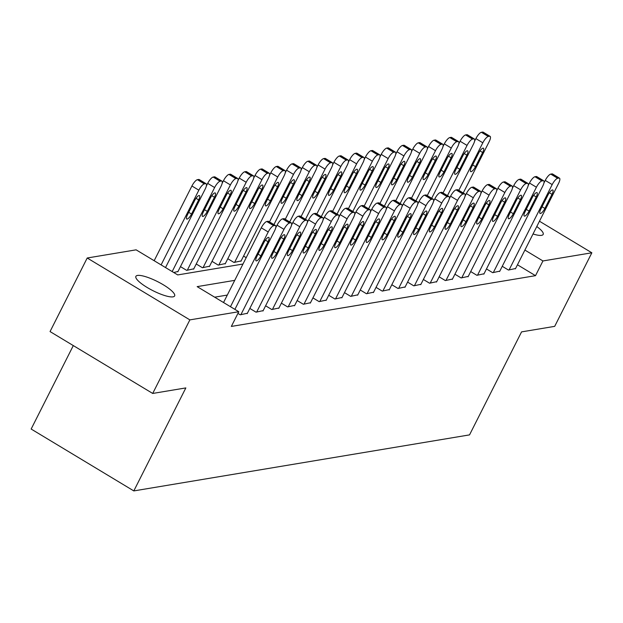 <?xml version="1.0" encoding="UTF-8"?>
<svg xmlns="http://www.w3.org/2000/svg" width="623" height="623" viewBox="0 0 623 623"><rect width="100%" height="100%" fill="white"/><g stroke="black" fill="none" stroke-linecap="round" stroke-linejoin="round"><path stroke-width="0.93" d="M536.785 226.531A21.704 5.085 -153.2 0 1 543.17 234.427A21.704 5.085 -153.2 0 1 541.551 235.346A21.704 5.085 -153.2 0 1 533.023 233.975M173.023 296.852A21.704 5.085 -153.2 0 1 150.018 289.127A21.704 5.085 -153.2 0 1 135.892 276.363A21.704 5.085 -153.2 0 1 137.504 275.444A21.704 5.085 -153.2 0 1 160.508 283.169A21.704 5.085 -153.2 0 1 174.635 295.933A21.704 5.085 -153.2 0 1 173.023 296.852M73.304 345.586L31.15 429.037L133.813 490.916L469.532 434.885L521.56 331.888L554.688 326.359L591.85 252.79L542.945 260.951L524.893 250.072M133.813 490.916L185.841 387.919L152.705 393.448L50.05 331.568L87.212 258L136.118 249.839L177.734 274.922L242.978 264.035M154.403 260.258L153.624 260.391M465.217 194.913L465.739 194.828M480.995 192.281L481.517 192.196M173.739 272.516L178.014 271.457M180.46 266.621L186.666 270.359L193.792 268.825M196.237 263.988L202.436 267.726L209.569 266.192M212.015 261.349L218.214 265.087L225.347 263.56M227.792 258.716L233.991 262.454L241.124 260.928M246.194 257.673L243.57 256.084M234.731 280.358L197.156 286.627L238.78 311.718L231.343 326.429L535.507 275.67L517.456 264.783M227.302 295.068L214.662 297.179M237.924 313.4L240.252 314.802L247.386 313.268M249.823 308.424L256.03 312.162L263.155 310.636M265.6 305.792L271.807 309.53L278.933 308.003M281.378 303.16L287.585 306.898L294.71 305.371M297.155 300.527L303.354 304.265L310.488 302.739M312.933 297.895L319.132 301.633L326.265 300.107M328.71 295.263L334.909 299.001L342.043 297.467M344.488 292.631L350.687 296.369L357.812 294.835M360.258 289.999L366.464 293.737L373.59 292.203M376.035 287.367L382.242 291.105L389.367 289.57M391.812 284.734L398.011 288.472L405.145 286.938M407.59 282.102L413.789 285.84L420.922 284.306M423.367 279.47L429.566 283.208L436.7 281.674M439.145 276.83L445.344 280.568L452.469 279.042M454.915 274.198L461.121 277.936L468.247 276.41M470.692 271.566L476.899 275.304L484.024 273.777M486.47 268.934L492.668 272.672L499.802 271.145M502.247 266.301L508.446 270.039L515.579 268.513M152.705 393.448L189.867 319.879L87.212 258M539.463 221.22L591.85 252.79M535.507 275.67L542.945 260.951M238.78 311.718L189.867 319.879M230.471 306.711L268.217 231.99A6.783 2.009 121.1 0 1 273.715 225.682L274.977 225.471A6.783 2.009 121.1 0 1 275.506 225.542A6.783 2.009 121.1 0 1 274.525 230.931L234.902 309.374M275.506 225.542L268.568 221.367A6.783 2.009 -58.9 0 0 268.038 221.29L266.776 221.5A6.783 2.009 -58.9 0 0 261.278 227.808L223.532 302.529M263.996 242.394A5.428 1.604 -58.9 0 1 268.817 237.41A5.428 1.604 -58.9 0 1 268.038 241.716L260.905 255.843A5.428 1.604 -58.9 0 1 256.084 260.827A5.428 1.604 -58.9 0 1 256.863 256.512L263.996 242.394M161.108 264.9L198.846 190.179A6.783 2.009 121.1 0 1 204.344 183.871L205.606 183.66A6.783 2.009 121.1 0 1 206.135 183.738A6.783 2.009 121.1 0 1 205.162 189.119L165.531 267.571M154.169 260.718L191.915 185.997A6.783 2.009 -58.9 0 1 197.413 179.689L198.675 179.479A6.783 2.009 -58.9 0 1 199.204 179.556L206.135 183.738M194.633 200.583L187.5 214.709A5.428 1.604 121.1 0 0 186.721 219.016A5.428 1.604 121.1 0 0 191.541 214.032L198.675 199.905A5.428 1.604 121.1 0 0 199.453 195.599A5.428 1.604 121.1 0 0 194.633 200.583M240.883 314.693L283.995 229.35A6.783 2.009 121.1 0 1 289.493 223.05L290.754 222.839A6.783 2.009 121.1 0 1 291.276 222.909A6.783 2.009 121.1 0 1 290.302 228.298L247.191 313.642M291.276 222.909L284.345 218.728A6.783 2.009 -58.9 0 0 283.815 218.657L282.554 218.868A6.783 2.009 -58.9 0 0 277.056 225.176L275.748 227.769M279.774 239.754A5.428 1.604 -58.9 0 1 284.594 234.77A5.428 1.604 -58.9 0 1 283.815 239.084L276.682 253.211A5.428 1.604 -58.9 0 1 271.862 258.195A5.428 1.604 -58.9 0 1 272.64 253.88L279.774 239.754M256.66 312.061L299.764 226.717A6.783 2.009 121.1 0 1 305.262 220.41L306.524 220.199A6.783 2.009 121.1 0 1 307.053 220.277A6.783 2.009 121.1 0 1 306.08 225.666L262.968 311.009M307.053 220.277L300.122 216.095A6.783 2.009 -58.9 0 0 299.593 216.025L298.331 216.236A6.783 2.009 -58.9 0 0 292.833 222.536L291.517 225.137M295.551 237.122A5.428 1.604 -58.9 0 1 300.372 232.138A5.428 1.604 -58.9 0 1 299.593 236.452L292.46 250.578A5.428 1.604 -58.9 0 1 287.639 255.562A5.428 1.604 -58.9 0 1 288.418 251.248L295.551 237.122M272.438 309.429L315.542 224.085A6.783 2.009 121.1 0 1 321.04 217.777L322.301 217.567A6.783 2.009 121.1 0 1 322.831 217.645A6.783 2.009 121.1 0 1 321.857 223.034L278.746 308.377M322.831 217.645L315.892 213.463A6.783 2.009 -58.9 0 0 315.37 213.385L314.101 213.603A6.783 2.009 -58.9 0 0 308.611 219.903L307.295 222.497M311.329 234.489A5.428 1.604 -58.9 0 1 316.149 229.505A5.428 1.604 -58.9 0 1 315.37 233.82L308.229 247.946A5.428 1.604 -58.9 0 1 303.409 252.93A5.428 1.604 -58.9 0 1 304.195 248.616L311.329 234.489M172.182 271.573L214.624 187.546A6.783 2.009 121.1 0 1 220.121 181.238L221.383 181.028A6.783 2.009 121.1 0 1 221.913 181.106A6.783 2.009 121.1 0 1 220.939 186.487L177.828 271.83M206.377 185.958L207.693 183.364A6.783 2.009 -58.9 0 1 213.183 177.057L214.452 176.846A6.783 2.009 -58.9 0 1 214.974 176.924L221.913 181.106M210.41 197.95L203.277 212.069A5.428 1.604 121.1 0 0 202.491 216.383A5.428 1.604 121.1 0 0 207.311 211.399L214.452 197.273A5.428 1.604 121.1 0 0 215.231 192.966A5.428 1.604 121.1 0 0 210.41 197.95M187.297 270.25L230.401 184.914A6.783 2.009 121.1 0 1 235.899 178.606L237.161 178.396A6.783 2.009 121.1 0 1 237.69 178.466A6.783 2.009 121.1 0 1 236.709 183.855L193.605 269.198M222.154 183.326L223.462 180.732A6.783 2.009 -58.9 0 1 228.96 174.424L230.222 174.214A6.783 2.009 -58.9 0 1 230.751 174.292L237.69 178.466M226.188 195.318L219.055 209.437A5.428 1.604 121.1 0 0 218.268 213.751A5.428 1.604 121.1 0 0 223.089 208.767L230.222 194.641A5.428 1.604 121.1 0 0 231.008 190.334A5.428 1.604 121.1 0 0 226.188 195.318M203.067 267.617L246.178 182.274A6.783 2.009 121.1 0 1 251.676 175.974L252.938 175.764A6.783 2.009 121.1 0 1 253.468 175.834A6.783 2.009 121.1 0 1 252.486 181.223L209.383 266.566M237.931 180.693L239.24 178.1A6.783 2.009 -58.9 0 1 244.738 171.792L245.999 171.582A6.783 2.009 -58.9 0 1 246.529 171.652L253.468 175.834M241.965 192.678L234.824 206.805A5.428 1.604 121.1 0 0 234.046 211.119A5.428 1.604 121.1 0 0 238.866 206.135L245.999 192.009A5.428 1.604 121.1 0 0 246.786 187.694A5.428 1.604 121.1 0 0 241.965 192.678M288.215 306.796L331.319 221.453A6.783 2.009 121.1 0 1 336.817 215.145L338.079 214.935A6.783 2.009 121.1 0 1 338.608 215.013A6.783 2.009 121.1 0 1 337.627 220.402L294.523 305.745M338.608 215.013L331.67 210.831A6.783 2.009 -58.9 0 0 331.14 210.753L329.879 210.963A6.783 2.009 -58.9 0 0 324.381 217.271L323.072 219.864M327.106 231.857A5.428 1.604 -58.9 0 1 331.927 226.873A5.428 1.604 -58.9 0 1 331.14 231.188L324.007 245.314A5.428 1.604 -58.9 0 1 319.186 250.298A5.428 1.604 -58.9 0 1 319.973 245.984L327.106 231.857M218.844 264.985L261.956 179.642A6.783 2.009 121.1 0 1 267.454 173.342L268.715 173.124A6.783 2.009 121.1 0 1 269.245 173.202A6.783 2.009 121.1 0 1 268.264 178.591L225.16 263.934M253.709 178.061L255.017 175.46A6.783 2.009 -58.9 0 1 260.515 169.16L261.777 168.95A6.783 2.009 -58.9 0 1 262.306 169.02L269.245 173.202M257.743 190.046L250.602 204.173A5.428 1.604 121.1 0 0 249.823 208.487A5.428 1.604 121.1 0 0 254.643 203.503L261.777 189.376A5.428 1.604 121.1 0 0 262.563 185.062A5.428 1.604 121.1 0 0 257.743 190.046M303.985 304.164L347.097 218.821A6.783 2.009 121.1 0 1 352.595 212.513L353.856 212.303A6.783 2.009 121.1 0 1 354.386 212.381A6.783 2.009 121.1 0 1 353.405 217.77L310.301 303.105M354.386 212.381L347.447 208.199A6.783 2.009 -58.9 0 0 346.918 208.121L345.656 208.331A6.783 2.009 -58.9 0 0 340.158 214.639L338.85 217.232M342.884 229.225A5.428 1.604 -58.9 0 1 347.704 224.241A5.428 1.604 -58.9 0 1 346.918 228.555L339.784 242.674A5.428 1.604 -58.9 0 1 334.964 247.658A5.428 1.604 -58.9 0 1 335.742 243.352L342.884 229.225M234.622 262.353L277.733 177.01A6.783 2.009 121.1 0 1 283.231 170.702L284.493 170.492A6.783 2.009 121.1 0 1 285.023 170.57A6.783 2.009 121.1 0 1 284.041 175.959L240.93 261.302M269.486 175.429L270.795 172.828A6.783 2.009 -58.9 0 1 276.293 166.528L277.554 166.31A6.783 2.009 -58.9 0 1 278.084 166.388L285.023 170.57M273.513 187.414L266.379 201.541A5.428 1.604 121.1 0 0 265.6 205.855A5.428 1.604 121.1 0 0 270.421 200.871L277.554 186.744A5.428 1.604 121.1 0 0 278.333 182.43A5.428 1.604 121.1 0 0 273.513 187.414M319.763 301.532L362.874 216.189A6.783 2.009 121.1 0 1 368.372 209.881L369.634 209.671A6.783 2.009 121.1 0 1 370.163 209.749A6.783 2.009 121.1 0 1 369.182 215.137L326.078 300.473M370.163 209.749L363.225 205.567A6.783 2.009 -58.9 0 0 362.695 205.489L361.433 205.699A6.783 2.009 -58.9 0 0 355.935 212.007L354.627 214.6M358.661 226.593A5.428 1.604 -58.9 0 1 363.482 221.609A5.428 1.604 -58.9 0 1 362.695 225.915L355.562 240.042A5.428 1.604 -58.9 0 1 350.741 245.026A5.428 1.604 -58.9 0 1 351.52 240.719L358.661 226.593M335.54 298.9L378.652 213.557A6.783 2.009 121.1 0 1 384.15 207.249L385.411 207.038A6.783 2.009 121.1 0 1 385.933 207.116A6.783 2.009 121.1 0 1 384.959 212.505L341.848 297.841M385.933 207.116L379.002 202.934A6.783 2.009 -58.9 0 0 378.473 202.857L377.211 203.067A6.783 2.009 -58.9 0 0 371.713 209.375L370.405 211.968M374.431 223.961A5.428 1.604 -58.9 0 1 379.251 218.977A5.428 1.604 -58.9 0 1 378.473 223.283L371.339 237.41A5.428 1.604 -58.9 0 1 366.519 242.394A5.428 1.604 -58.9 0 1 367.297 238.087L374.431 223.961M351.317 296.26L394.429 210.924A6.783 2.009 121.1 0 1 399.919 204.617L401.181 204.406A6.783 2.009 121.1 0 1 401.71 204.484A6.783 2.009 121.1 0 1 400.737 209.873L357.625 295.209M401.71 204.484L394.78 200.302A6.783 2.009 -58.9 0 0 394.25 200.224L392.988 200.435A6.783 2.009 -58.9 0 0 387.49 206.743L386.182 209.336M390.208 221.329A5.428 1.604 -58.9 0 1 395.029 216.345A5.428 1.604 -58.9 0 1 394.25 220.651L387.117 234.778A5.428 1.604 -58.9 0 1 382.296 239.762A5.428 1.604 -58.9 0 1 383.075 235.455L390.208 221.329M367.095 293.628L410.199 208.292A6.783 2.009 121.1 0 1 415.697 201.984L416.958 201.774A6.783 2.009 121.1 0 1 417.488 201.852A6.783 2.009 121.1 0 1 416.514 207.241L373.403 292.576M417.488 201.852L410.549 197.67A6.783 2.009 -58.9 0 0 410.027 197.592L408.766 197.803A6.783 2.009 -58.9 0 0 403.268 204.11L401.952 206.704M405.986 218.696A5.428 1.604 -58.9 0 1 410.806 213.712A5.428 1.604 -58.9 0 1 410.027 218.019L402.886 232.145A5.428 1.604 -58.9 0 1 398.066 237.129A5.428 1.604 -58.9 0 1 398.852 232.823L405.986 218.696M269.494 221.92L293.511 174.378A6.783 2.009 121.1 0 1 299.001 168.07L300.263 167.86A6.783 2.009 121.1 0 1 300.792 167.937A6.783 2.009 121.1 0 1 299.819 173.326L273.925 224.591M285.264 172.789L286.572 170.196A6.783 2.009 -58.9 0 1 292.07 163.888L293.332 163.678A6.783 2.009 -58.9 0 1 293.861 163.756L300.792 167.937M289.29 184.782L282.157 198.908A5.428 1.604 121.1 0 0 281.378 203.223A5.428 1.604 121.1 0 0 286.198 198.239L293.332 184.112A5.428 1.604 121.1 0 0 294.111 179.798A5.428 1.604 121.1 0 0 289.29 184.782M285.272 219.288L309.281 171.746A6.783 2.009 121.1 0 1 314.779 165.438L316.04 165.227A6.783 2.009 121.1 0 1 316.57 165.305A6.783 2.009 121.1 0 1 315.596 170.694L289.695 221.959M301.034 170.157L302.35 167.564A6.783 2.009 -58.9 0 1 307.848 161.256L309.109 161.046A6.783 2.009 -58.9 0 1 309.631 161.123L316.57 165.305M305.068 182.15L297.934 196.276A5.428 1.604 121.1 0 0 297.148 200.583A5.428 1.604 121.1 0 0 301.968 195.599L309.109 181.48A5.428 1.604 121.1 0 0 309.888 177.166A5.428 1.604 121.1 0 0 305.068 182.15M301.041 216.656L325.058 169.113A6.783 2.009 121.1 0 1 330.556 162.805L331.818 162.595A6.783 2.009 121.1 0 1 332.347 162.673A6.783 2.009 121.1 0 1 331.374 168.062L305.472 219.327M316.811 167.525L318.119 164.931A6.783 2.009 -58.9 0 1 323.617 158.624L324.879 158.413A6.783 2.009 -58.9 0 1 325.408 158.491L332.347 162.673M320.845 179.517L313.712 193.644A5.428 1.604 121.1 0 0 312.925 197.95A5.428 1.604 121.1 0 0 317.746 192.966L324.887 178.848A5.428 1.604 121.1 0 0 325.665 174.533A5.428 1.604 121.1 0 0 320.845 179.517M316.819 214.024L340.836 166.481A6.783 2.009 121.1 0 1 346.333 160.173L347.595 159.963A6.783 2.009 121.1 0 1 348.125 160.041A6.783 2.009 121.1 0 1 347.143 165.43L321.25 216.695M332.589 164.893L333.897 162.299A6.783 2.009 -58.9 0 1 339.395 155.991L340.656 155.781A6.783 2.009 -58.9 0 1 341.186 155.859L348.125 160.041M336.622 176.885L329.489 191.012A5.428 1.604 121.1 0 0 328.703 195.318A5.428 1.604 121.1 0 0 333.523 190.334L340.656 176.208A5.428 1.604 121.1 0 0 341.443 171.901A5.428 1.604 121.1 0 0 336.622 176.885M382.872 290.996L425.976 205.66A6.783 2.009 121.1 0 1 431.474 199.352L432.736 199.142A6.783 2.009 121.1 0 1 433.265 199.22A6.783 2.009 121.1 0 1 432.292 204.601L389.18 289.944M433.265 199.22L426.327 195.038A6.783 2.009 -58.9 0 0 425.797 194.96L424.536 195.17A6.783 2.009 -58.9 0 0 419.038 201.478L417.729 204.071M421.763 216.064A5.428 1.604 -58.9 0 1 426.584 211.08A5.428 1.604 -58.9 0 1 425.805 215.387L418.664 229.513A5.428 1.604 -58.9 0 1 413.843 234.497A5.428 1.604 -58.9 0 1 414.63 230.191L421.763 216.064M332.596 211.392L356.613 163.849A6.783 2.009 121.1 0 1 362.111 157.541L363.373 157.331A6.783 2.009 121.1 0 1 363.902 157.409A6.783 2.009 121.1 0 1 362.921 162.798L337.027 214.063M348.366 162.26L349.674 159.667A6.783 2.009 -58.9 0 1 355.172 153.359L356.434 153.149A6.783 2.009 -58.9 0 1 356.963 153.227L363.902 157.409M352.4 174.253L345.259 188.38A5.428 1.604 121.1 0 0 344.48 192.686A5.428 1.604 121.1 0 0 349.301 187.702L356.434 173.576A5.428 1.604 121.1 0 0 357.22 169.269A5.428 1.604 121.1 0 0 352.4 174.253M398.642 288.363L441.754 203.028A6.783 2.009 121.1 0 1 447.252 196.72L448.513 196.51A6.783 2.009 121.1 0 1 449.043 196.58A6.783 2.009 121.1 0 1 448.062 201.969L404.958 287.312M449.043 196.58L442.104 192.406A6.783 2.009 -58.9 0 0 441.575 192.328L440.313 192.538A6.783 2.009 -58.9 0 0 434.815 198.846L433.507 201.439M437.541 213.432A5.428 1.604 -58.9 0 1 442.361 208.448A5.428 1.604 -58.9 0 1 441.575 212.755L434.441 226.881A5.428 1.604 -58.9 0 1 429.621 231.865A5.428 1.604 -58.9 0 1 430.407 227.551L437.541 213.432M348.374 208.76L372.39 161.217A6.783 2.009 121.1 0 1 377.888 154.909L379.15 154.699A6.783 2.009 121.1 0 1 379.68 154.777A6.783 2.009 121.1 0 1 378.698 160.166L352.805 211.431M364.144 159.628L365.452 157.035A6.783 2.009 -58.9 0 1 370.95 150.727L372.211 150.517A6.783 2.009 -58.9 0 1 372.741 150.595L379.68 154.777M368.17 171.621L361.036 185.747A5.428 1.604 121.1 0 0 360.258 190.054A5.428 1.604 121.1 0 0 365.078 185.07L372.211 170.943A5.428 1.604 121.1 0 0 372.99 166.637A5.428 1.604 121.1 0 0 368.17 171.621M414.42 285.731L457.531 200.388A6.783 2.009 121.1 0 1 463.029 194.088L464.291 193.878A6.783 2.009 121.1 0 1 464.82 193.948A6.783 2.009 121.1 0 1 463.839 199.337L420.735 284.68M464.82 193.948L457.882 189.774A6.783 2.009 -58.9 0 0 457.352 189.696L456.091 189.906A6.783 2.009 -58.9 0 0 450.593 196.214L449.284 198.807M453.318 210.8A5.428 1.604 -58.9 0 1 458.139 205.816A5.428 1.604 -58.9 0 1 457.352 210.122L450.219 224.249A5.428 1.604 -58.9 0 1 445.398 229.233A5.428 1.604 -58.9 0 1 446.177 224.919L453.318 210.8M430.197 283.099L473.309 197.756A6.783 2.009 121.1 0 1 478.807 191.456L480.068 191.245A6.783 2.009 121.1 0 1 480.598 191.316A6.783 2.009 121.1 0 1 479.617 196.704L436.505 282.048M480.598 191.316L473.659 187.134A6.783 2.009 -58.9 0 0 473.13 187.064L471.868 187.274A6.783 2.009 -58.9 0 0 466.37 193.582L465.062 196.175M469.088 208.16A5.428 1.604 -58.9 0 1 473.908 203.176A5.428 1.604 -58.9 0 1 473.13 207.49L465.996 221.617A5.428 1.604 -58.9 0 1 461.176 226.601A5.428 1.604 -58.9 0 1 461.955 222.286L469.088 208.16M445.975 280.467L489.086 195.124A6.783 2.009 121.1 0 1 494.576 188.816L495.846 188.605A6.783 2.009 121.1 0 1 496.367 188.683A6.783 2.009 121.1 0 1 495.394 194.072L452.282 279.416M496.367 188.683L489.437 184.501A6.783 2.009 -58.9 0 0 488.907 184.431L487.645 184.642A6.783 2.009 -58.9 0 0 482.147 190.942L480.839 193.543M484.865 205.528A5.428 1.604 -58.9 0 1 489.686 200.544A5.428 1.604 -58.9 0 1 488.907 204.858L481.774 218.984A5.428 1.604 -58.9 0 1 476.953 223.969A5.428 1.604 -58.9 0 1 477.732 219.654L484.865 205.528M461.752 277.835L504.856 192.491A6.783 2.009 121.1 0 1 510.354 186.184L511.615 185.973A6.783 2.009 121.1 0 1 512.145 186.051A6.783 2.009 121.1 0 1 511.172 191.44L468.06 276.783M512.145 186.051L505.214 181.869A6.783 2.009 -58.9 0 0 504.685 181.791L503.423 182.002A6.783 2.009 -58.9 0 0 497.925 188.31L496.609 190.903M500.643 202.896A5.428 1.604 -58.9 0 1 505.463 197.912A5.428 1.604 -58.9 0 1 504.685 202.226L497.543 216.352A5.428 1.604 -58.9 0 1 492.723 221.336A5.428 1.604 -58.9 0 1 493.509 217.022L500.643 202.896M477.53 275.202L520.633 189.859A6.783 2.009 121.1 0 1 526.131 183.551L527.393 183.341A6.783 2.009 121.1 0 1 527.922 183.419A6.783 2.009 121.1 0 1 526.949 188.808L483.837 274.151M527.922 183.419L520.984 179.237A6.783 2.009 -58.9 0 0 520.462 179.159L519.193 179.369A6.783 2.009 -58.9 0 0 513.702 185.677L512.386 188.271M516.42 200.263A5.428 1.604 -58.9 0 1 521.241 195.279A5.428 1.604 -58.9 0 1 520.462 199.594L513.321 213.712A5.428 1.604 -58.9 0 1 508.5 218.704A5.428 1.604 -58.9 0 1 509.287 214.39L516.42 200.263M493.307 272.57L536.411 187.227A6.783 2.009 121.1 0 1 541.909 180.919L543.17 180.709A6.783 2.009 121.1 0 1 543.7 180.787A6.783 2.009 121.1 0 1 542.719 186.176L499.615 271.511M543.7 180.787L536.761 176.605A6.783 2.009 -58.9 0 0 536.232 176.527L534.97 176.737A6.783 2.009 -58.9 0 0 529.472 183.045L528.164 185.638M532.198 197.631A5.428 1.604 -58.9 0 1 537.018 192.647A5.428 1.604 -58.9 0 1 536.232 196.961L529.098 211.08A5.428 1.604 -58.9 0 1 524.278 216.064A5.428 1.604 -58.9 0 1 525.064 211.758L532.198 197.631M509.077 269.938L552.188 184.595A6.783 2.009 121.1 0 1 557.686 178.287L558.948 178.077A6.783 2.009 121.1 0 1 559.477 178.155A6.783 2.009 121.1 0 1 558.496 183.544L515.392 268.879M559.477 178.155L552.539 173.973A6.783 2.009 -58.9 0 0 552.009 173.895L550.748 174.105A6.783 2.009 -58.9 0 0 545.25 180.413L543.941 183.006M547.975 194.999A5.428 1.604 -58.9 0 1 552.796 190.015A5.428 1.604 -58.9 0 1 552.009 194.321L544.876 208.448A5.428 1.604 -58.9 0 1 540.055 213.432A5.428 1.604 -58.9 0 1 540.834 209.126L547.975 194.999M364.151 206.127L388.168 158.585A6.783 2.009 121.1 0 1 393.658 152.277L394.927 152.067A6.783 2.009 121.1 0 1 395.449 152.144A6.783 2.009 121.1 0 1 394.476 157.526L368.582 208.798M379.921 156.996L381.229 154.403A6.783 2.009 -58.9 0 1 386.727 148.095L387.989 147.885A6.783 2.009 -58.9 0 1 388.518 147.963L395.449 152.144M383.947 168.989L376.814 183.115A5.428 1.604 121.1 0 0 376.035 187.422A5.428 1.604 121.1 0 0 380.855 182.438L387.989 168.311A5.428 1.604 121.1 0 0 388.768 164.005A5.428 1.604 121.1 0 0 383.947 168.989M379.929 203.495L403.938 155.952A6.783 2.009 121.1 0 1 409.436 149.645L410.697 149.434A6.783 2.009 121.1 0 1 411.227 149.512A6.783 2.009 121.1 0 1 410.253 154.893L384.352 206.158M395.691 154.364L397.007 151.771A6.783 2.009 -58.9 0 1 402.505 145.463L403.766 145.252A6.783 2.009 -58.9 0 1 404.296 145.33L411.227 149.512M399.725 166.357L392.591 180.475A5.428 1.604 121.1 0 0 391.812 184.79A5.428 1.604 121.1 0 0 396.633 179.806L403.766 165.679A5.428 1.604 121.1 0 0 404.545 161.373A5.428 1.604 121.1 0 0 399.725 166.357M395.698 200.855L419.715 153.32A6.783 2.009 121.1 0 1 425.213 147.012L426.475 146.802A6.783 2.009 121.1 0 1 427.004 146.872A6.783 2.009 121.1 0 1 426.031 152.261L400.13 203.526M411.468 151.732L412.784 149.138A6.783 2.009 -58.9 0 1 418.274 142.831L419.544 142.62A6.783 2.009 -58.9 0 1 420.066 142.698L427.004 146.872M415.502 163.724L408.369 177.843A5.428 1.604 121.1 0 0 407.582 182.157A5.428 1.604 121.1 0 0 412.403 177.173L419.544 163.047A5.428 1.604 121.1 0 0 420.323 158.74A5.428 1.604 121.1 0 0 415.502 163.724M411.476 198.223L435.493 150.68A6.783 2.009 121.1 0 1 440.991 144.38L442.252 144.17A6.783 2.009 121.1 0 1 442.782 144.24A6.783 2.009 121.1 0 1 441.8 149.629L415.907 200.894M427.246 149.099L428.554 146.506A6.783 2.009 -58.9 0 1 434.052 140.198L435.313 139.988A6.783 2.009 -58.9 0 1 435.843 140.058L442.782 144.24M431.28 161.084L424.146 175.211A5.428 1.604 121.1 0 0 423.36 179.525A5.428 1.604 121.1 0 0 428.18 174.541L435.313 160.415A5.428 1.604 121.1 0 0 436.1 156.1A5.428 1.604 121.1 0 0 431.28 161.084M427.253 195.591L451.27 148.048A6.783 2.009 121.1 0 1 456.768 141.74L458.03 141.53A6.783 2.009 121.1 0 1 458.559 141.608A6.783 2.009 121.1 0 1 457.578 146.997L431.684 198.262M443.023 146.467L444.331 143.866A6.783 2.009 -58.9 0 1 449.829 137.566L451.091 137.356A6.783 2.009 -58.9 0 1 451.62 137.426L458.559 141.608M447.057 158.452L439.916 172.579A5.428 1.604 121.1 0 0 439.137 176.893A5.428 1.604 121.1 0 0 443.958 171.909L451.091 157.783A5.428 1.604 121.1 0 0 451.877 153.468A5.428 1.604 121.1 0 0 447.057 158.452M443.031 192.959L467.048 145.416A6.783 2.009 121.1 0 1 472.546 139.108L473.807 138.898A6.783 2.009 121.1 0 1 474.337 138.976A6.783 2.009 121.1 0 1 473.355 144.365L447.462 195.63M458.801 143.827L460.109 141.234A6.783 2.009 -58.9 0 1 465.607 134.934L466.868 134.716A6.783 2.009 -58.9 0 1 467.398 134.794L474.337 138.976M462.834 155.82L455.693 169.947A5.428 1.604 121.1 0 0 454.915 174.261A5.428 1.604 121.1 0 0 459.735 169.277L466.868 155.15A5.428 1.604 121.1 0 0 467.655 150.836A5.428 1.604 121.1 0 0 462.834 155.82M458.808 190.327L482.825 142.784A6.783 2.009 121.1 0 1 488.323 136.476L489.585 136.266A6.783 2.009 121.1 0 1 490.106 136.344A6.783 2.009 121.1 0 1 489.133 141.733L463.239 192.998M474.578 141.195L475.886 138.602A6.783 2.009 -58.9 0 1 481.384 132.294L482.646 132.084A6.783 2.009 -58.9 0 1 483.175 132.162L490.106 136.344M478.604 153.188L471.471 167.314A5.428 1.604 121.1 0 0 470.692 171.629A5.428 1.604 121.1 0 0 475.513 166.637L482.646 152.518A5.428 1.604 121.1 0 0 483.425 148.204A5.428 1.604 121.1 0 0 478.604 153.188M261.278 227.808L268.217 231.99M266.776 221.5L273.715 225.682M268.038 221.29L274.977 225.471M268.038 241.716L265.375 240.112M260.905 255.843L258.07 254.129M198.846 190.179L191.915 185.997M205.606 183.66L198.675 179.479M204.344 183.871L197.413 179.689M196.011 198.301L198.675 199.905M188.699 212.326L191.541 214.032M277.056 225.176L283.995 229.35M282.554 218.868L289.493 223.05M283.815 218.657L290.754 222.839M283.815 239.084L281.152 237.48M276.682 253.211L273.847 251.497M292.833 222.536L299.764 226.717M298.331 216.236L305.262 220.41M299.593 216.025L306.524 220.199M299.593 236.452L296.93 234.848M292.46 250.578L289.617 248.865M308.611 219.903L315.542 224.085M314.101 213.603L321.04 217.777M315.37 213.385L322.301 217.567M315.37 233.82L312.699 232.215M308.229 247.946L305.395 246.233M214.624 187.546L207.693 183.364M221.383 181.028L214.452 176.846M220.121 181.238L213.183 177.057M211.781 195.669L214.452 197.273M204.476 209.694L207.311 211.399M230.401 184.914L223.462 180.732M237.161 178.396L230.222 174.214M235.899 178.606L228.96 174.424M227.559 193.037L230.222 194.641M220.254 207.054L223.089 208.767M246.178 182.274L239.24 178.1M252.938 175.764L245.999 171.582M251.676 175.974L244.738 171.792M243.336 190.404L245.999 192.009M236.031 204.422L238.866 206.135M324.381 217.271L331.319 221.453M329.879 210.963L336.817 215.145M331.14 210.753L338.079 214.935M331.14 231.188L328.477 229.576M324.007 245.314L321.172 243.601M261.956 179.642L255.017 175.46M268.715 173.124L261.777 168.95M267.454 173.342L260.515 169.16M259.113 187.772L261.777 189.376M251.809 201.79L254.643 203.503M340.158 214.639L347.097 218.821M345.656 208.331L352.595 212.513M346.918 208.121L353.856 212.303M346.918 228.555L344.254 226.943M339.784 242.674L336.95 240.969M277.733 177.01L270.795 172.828M284.493 170.492L277.554 166.31M283.231 170.702L276.293 166.528M274.891 185.14L277.554 186.744M267.586 199.158L270.421 200.871M355.935 212.007L362.874 216.189M361.433 205.699L368.372 209.881M362.695 205.489L369.634 209.671M362.695 225.915L360.032 224.311M355.562 240.042L352.727 238.336M371.713 209.375L378.652 213.557M377.211 203.067L384.15 207.249M378.473 202.857L385.411 207.038M378.473 223.283L375.809 221.679M371.339 237.41L368.505 235.704M387.49 206.743L394.429 210.924M392.988 200.435L399.919 204.617M394.25 200.224L401.181 204.406M394.25 220.651L391.587 219.047M387.117 234.778L384.282 233.072M403.268 204.11L410.199 208.292M408.766 197.803L415.697 201.984M410.027 197.592L416.958 201.774M410.027 218.019L407.364 216.415M402.886 232.145L400.052 230.44M293.511 174.378L286.572 170.196M300.263 167.86L293.332 163.678M299.001 168.07L292.07 163.888M290.668 182.5L293.332 184.112M283.364 196.525L286.198 198.239M309.281 171.746L302.35 167.564M316.04 165.227L309.109 161.046M314.779 165.438L307.848 161.256M306.446 179.868L309.109 181.48M299.133 193.893L301.968 195.599M325.058 169.113L318.119 164.931M331.818 162.595L324.879 158.413M330.556 162.805L323.617 158.624M322.216 177.236L324.887 178.848M314.911 191.261L317.746 192.966M340.836 166.481L333.897 162.299M347.595 159.963L340.656 155.781M346.333 160.173L339.395 155.991M337.993 174.604L340.656 176.208M330.688 188.629L333.523 190.334M419.038 201.478L425.976 205.66M424.536 195.17L431.474 199.352M425.797 194.96L432.736 199.142M425.805 215.387L423.134 213.782M418.664 229.513L415.829 227.808M356.613 163.849L349.674 159.667M363.373 157.331L356.434 153.149M362.111 157.541L355.172 153.359M353.771 171.971L356.434 173.576M346.466 185.997L349.301 187.702M434.815 198.846L441.754 203.028M440.313 192.538L447.252 196.72M441.575 192.328L448.513 196.51M441.575 212.755L438.911 211.15M434.441 226.881L431.607 225.168M372.39 161.217L365.452 157.035M379.15 154.699L372.211 150.517M377.888 154.909L370.95 150.727M369.548 169.339L372.211 170.943M362.243 183.364L365.078 185.07M450.593 196.214L457.531 200.388M456.091 189.906L463.029 194.088M457.352 189.696L464.291 193.878M457.352 210.122L454.689 208.518M450.219 224.249L447.384 222.536M466.37 193.582L473.309 197.756M471.868 187.274L478.807 191.456M473.13 187.064L480.068 191.245M473.13 207.49L470.466 205.886M465.996 221.617L463.162 219.903M482.147 190.942L489.086 195.124M487.645 184.642L494.576 188.816M488.907 184.431L495.846 188.605M488.907 204.858L486.244 203.254M481.774 218.984L478.939 217.271M497.925 188.31L504.856 192.491M503.423 182.002L510.354 186.184M504.685 181.791L511.615 185.973M504.685 202.226L502.021 200.622M497.543 216.352L494.709 214.639M513.702 185.677L520.633 189.859M519.193 179.369L526.131 183.551M520.462 179.159L527.393 183.341M520.462 199.594L517.791 197.982M513.321 213.712L510.486 212.007M529.472 183.045L536.411 187.227M534.97 176.737L541.909 180.919M536.232 176.527L543.17 180.709M536.232 196.961L533.568 195.349M529.098 211.08L526.264 209.375M545.25 180.413L552.188 184.595M550.748 174.105L557.686 178.287M552.009 173.895L558.948 178.077M552.009 194.321L549.346 192.717M544.876 208.448L542.041 206.743M388.168 158.585L381.229 154.403M394.927 152.067L387.989 147.885M393.658 152.277L386.727 148.095M385.326 166.707L387.989 168.311M378.021 180.732L380.855 182.438M403.938 155.952L397.007 151.771M410.697 149.434L403.766 145.252M409.436 149.645L402.505 145.463M401.103 164.075L403.766 165.679M393.791 178.092L396.633 179.806M419.715 153.32L412.784 149.138M426.475 146.802L419.544 142.62M425.213 147.012L418.274 142.831M416.873 161.443L419.544 163.047M409.568 175.46L412.403 177.173M435.493 150.68L428.554 146.506M442.252 144.17L435.313 139.988M440.991 144.38L434.052 140.198M432.65 158.81L435.313 160.415M425.345 172.828L428.18 174.541M451.27 148.048L444.331 143.866M458.03 141.53L451.091 137.356M456.768 141.74L449.829 137.566M448.428 156.178L451.091 157.783M441.123 170.196L443.958 171.909M467.048 145.416L460.109 141.234M473.807 138.898L466.868 134.716M472.546 139.108L465.607 134.934M464.205 153.546L466.868 155.15M456.9 167.564L459.735 169.277M482.825 142.784L475.886 138.602M489.585 136.266L482.646 132.084M488.323 136.476L481.384 132.294M479.983 150.906L482.646 152.518M472.678 164.931L475.513 166.637"/></g></svg>
